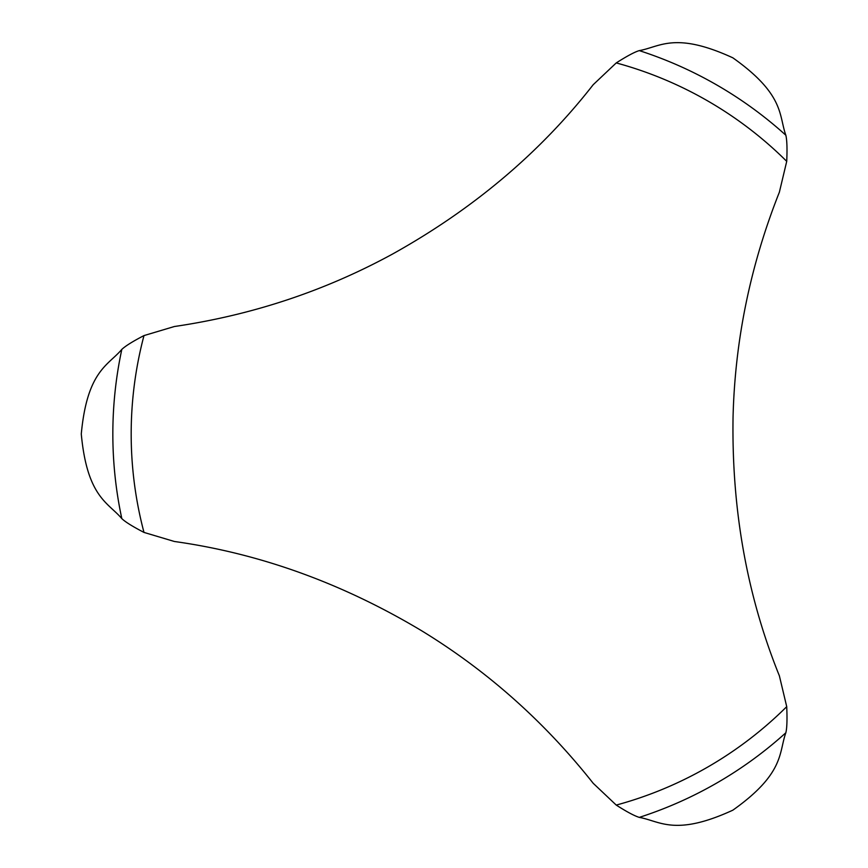 <?xml version="1.0" encoding="UTF-8"?>
<svg xmlns="http://www.w3.org/2000/svg" width="868" height="868" viewBox="0 0 868 868"><rect width="100%" height="100%" fill="white"/><g stroke="black" fill="none" stroke-linecap="round" stroke-linejoin="round"><path stroke-width="1.3" d="M121.824 349.381C108.316 365.417 87.201 370.506 81.277 434C87.201 497.494 108.316 502.583 121.824 518.619C125.252 521.918 132.641 526.518 143.99 532.42L174.359 541.48C259.749 553.437 342.133 583.166 421.501 630.678C487.219 670.812 544.464 721.688 593.213 783.305L616.247 805.081C626.696 811.775 634.378 815.877 639.282 817.385C659.93 821.052 674.892 836.795 732.842 810.18C784.867 773.301 778.715 752.48 785.855 732.755C786.983 728.144 787.276 719.442 786.723 706.65L779.377 675.825C747.033 595.904 731.594 509.69 733.048 417.204C734.957 340.213 750.397 265.207 779.377 192.175L786.723 161.35C787.287 148.938 787.005 140.236 785.855 135.245C778.715 115.52 784.867 94.699 732.842 57.82C674.892 31.205 659.93 46.948 639.282 50.615C634.714 51.95 627.032 56.051 616.247 62.919L593.213 84.695C540.167 152.67 473.234 209.145 392.401 254.129C324.784 290.975 252.1 315.106 174.359 326.52L143.99 335.58C132.967 341.287 125.578 345.887 121.824 349.381A402.817 402.817 0 0 0 121.824 518.619M786.723 161.35A384.47 384.47 0 0 0 616.247 62.919M616.247 805.081A384.47 384.47 0 0 0 786.723 706.65M785.855 135.245A402.817 402.817 0 0 0 639.282 50.615M639.282 817.385A402.817 402.817 0 0 0 785.855 732.755M143.99 335.58A384.47 384.47 0 0 0 143.99 532.42"/></g></svg>
